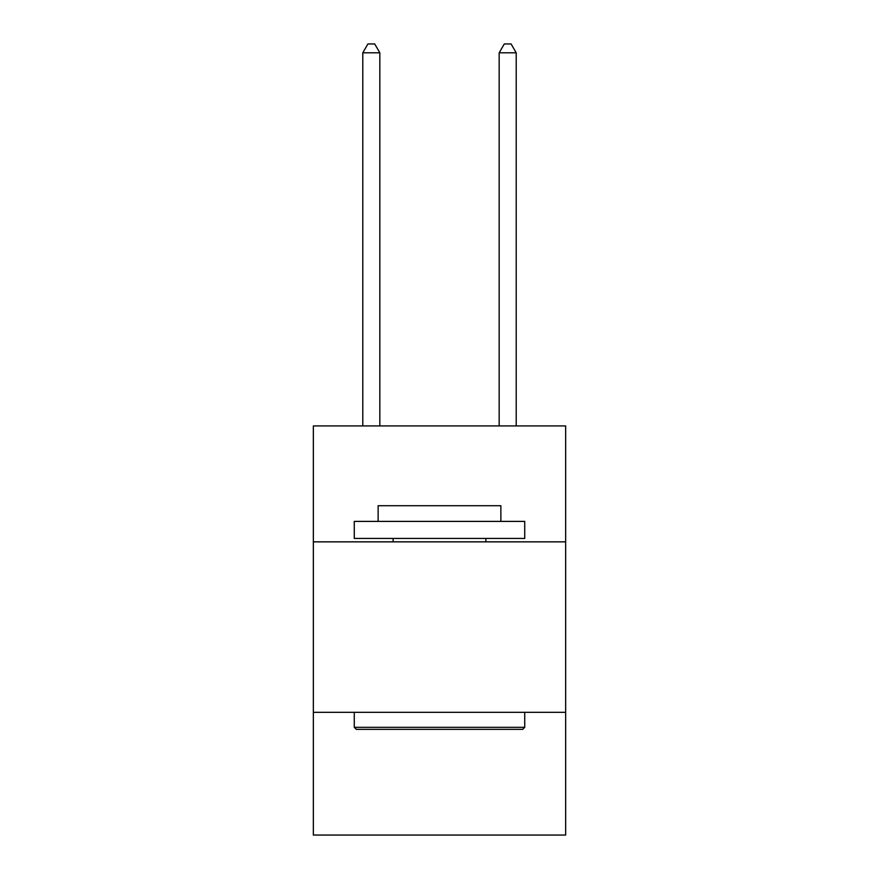 <?xml version="1.0" encoding="UTF-8"?>
<svg xmlns="http://www.w3.org/2000/svg" width="879" height="879" viewBox="0 0 879 879"><rect width="100%" height="100%" fill="white"/><g stroke="black" fill="none" stroke-linecap="round" stroke-linejoin="round"><path stroke-width="1.32" d="M565.647 541.849L565.647 425.93L313.353 425.93L313.353 541.849L565.647 541.849L565.647 835.05L313.353 835.05L313.353 541.849M565.647 712.32L313.353 712.32M356.314 729.361L354.27 727.318L524.73 727.318L522.686 729.361L356.314 729.361M524.73 521.39L524.73 538.442L354.27 538.442L354.27 521.39L524.73 521.39M378.135 521.39L378.135 505.711L500.865 505.711L500.865 521.39M524.73 712.32L524.73 727.318M354.27 712.32L354.27 727.318M485.867 538.442L485.867 541.849M393.133 538.442L393.133 541.849M379.838 425.93L379.838 52.817L362.785 52.817L362.785 425.93M362.785 52.817L367.905 43.95L374.718 43.95L379.838 52.817M516.215 425.93L516.215 52.817L499.162 52.817L499.162 425.93M499.162 52.817L504.282 43.95L511.095 43.95L516.215 52.817"/></g></svg>

